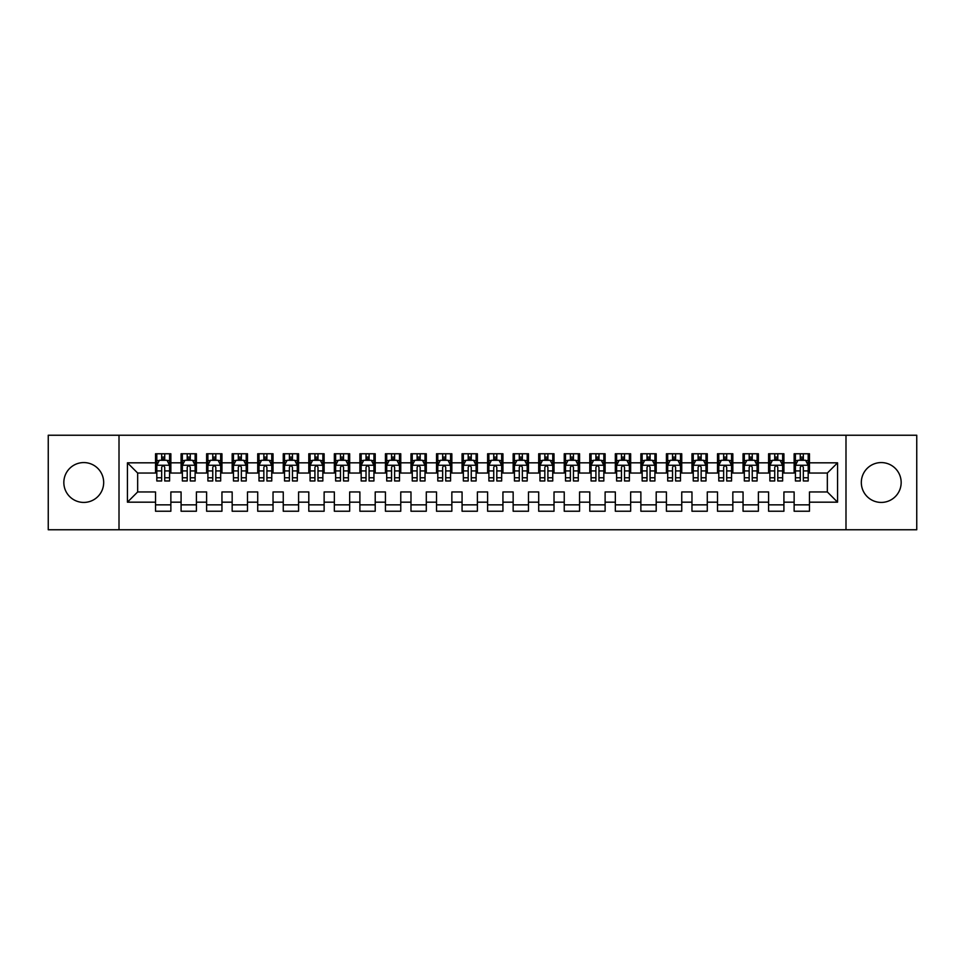 <?xml version="1.0" encoding="UTF-8"?>
<svg xmlns="http://www.w3.org/2000/svg" width="965" height="965" viewBox="0 0 965 965"><rect width="100%" height="100%" fill="white"/><g stroke="black" fill="none" stroke-linecap="round" stroke-linejoin="round"><path stroke-width="1.45" d="M881.238 462.573A19.927 19.927 0 0 0 861.323 482.5A19.927 19.927 0 0 0 881.238 502.427A19.927 19.927 0 0 0 901.165 482.5A19.927 19.927 0 0 0 881.238 462.573M83.762 462.573A19.927 19.927 0 0 0 63.835 482.5A19.927 19.927 0 0 0 83.762 502.427A19.927 19.927 0 0 0 103.677 482.5A19.927 19.927 0 0 0 83.762 462.573M845.991 529.761L916.75 529.761L916.75 435.239L845.991 435.239L845.991 529.761L119.009 529.761L119.009 435.239L48.25 435.239L48.25 529.761L119.009 529.761M845.991 435.239L119.009 435.239M127.44 502.174L127.44 462.826L155.534 462.826L155.534 473.043L137.657 473.043L137.657 491.957L127.44 502.174L155.534 502.174L155.534 511.233L170.865 511.233L170.865 502.174L181.082 502.174L181.082 511.233L196.402 511.233L196.402 502.174L206.619 502.174L206.619 511.233L221.95 511.233L221.95 502.174L232.167 502.174L232.167 511.233L247.498 511.233L247.498 502.174L257.715 502.174L257.715 511.233L273.035 511.233L273.035 502.174L283.252 502.174L283.252 511.233L298.583 511.233L298.583 502.174L308.8 502.174L308.8 511.233L324.131 511.233L324.131 502.174L334.348 502.174L334.348 511.233L349.668 511.233L349.668 502.174L359.885 502.174L359.885 511.233L375.216 511.233L375.216 502.174L385.433 502.174L385.433 511.233L400.764 511.233L400.764 502.174L410.981 502.174L410.981 511.233L426.301 511.233L426.301 502.174L436.518 502.174L436.518 511.233L451.849 511.233L451.849 502.174L462.066 502.174L462.066 511.233L477.385 511.233L477.385 502.174L487.615 502.174L487.615 511.233L502.934 511.233L502.934 502.174L513.151 502.174L513.151 511.233L528.482 511.233L528.482 502.174L538.699 502.174L538.699 511.233L554.019 511.233L554.019 502.174L564.236 502.174L564.236 511.233L579.567 511.233L579.567 502.174L589.784 502.174L589.784 511.233L605.115 511.233L605.115 502.174L615.332 502.174L615.332 511.233L630.652 511.233L630.652 502.174L640.869 502.174L640.869 511.233L656.2 511.233L656.2 502.174L666.417 502.174L666.417 511.233L681.748 511.233L681.748 502.174L691.965 502.174L691.965 511.233L707.285 511.233L707.285 502.174L717.502 502.174L717.502 511.233L732.833 511.233L732.833 502.174L743.05 502.174L743.05 511.233L758.381 511.233L758.381 502.174L768.598 502.174L768.598 511.233L783.918 511.233L783.918 502.174L794.135 502.174L794.135 511.233L809.466 511.233L809.466 491.957L827.343 491.957L827.343 473.043L809.466 473.043L809.466 462.826L837.56 462.826L837.56 502.174L809.466 502.174M809.466 462.826L809.466 453.767L794.135 453.767L794.135 462.826L783.918 462.826L783.918 453.767L768.598 453.767L768.598 462.826L758.381 462.826L758.381 453.767L743.05 453.767L743.05 462.826L732.833 462.826L732.833 453.767L717.502 453.767L717.502 462.826L707.285 462.826L707.285 453.767L691.965 453.767L691.965 462.826L681.748 462.826L681.748 453.767L666.417 453.767L666.417 462.826L656.2 462.826L656.2 453.767L640.869 453.767L640.869 462.826L630.652 462.826L630.652 453.767L615.332 453.767L615.332 462.826L605.115 462.826L605.115 453.767L589.784 453.767L589.784 462.826L579.567 462.826L579.567 453.767L564.236 453.767L564.236 462.826L554.019 462.826L554.019 453.767L538.699 453.767L538.699 462.826L528.482 462.826L528.482 453.767L513.151 453.767L513.151 462.826L502.934 462.826L502.934 453.767L487.615 453.767L487.615 462.826L477.385 462.826L477.385 453.767L462.066 453.767L462.066 462.826L451.849 462.826L451.849 453.767L436.518 453.767L436.518 462.826L426.301 462.826L426.301 453.767L410.981 453.767L410.981 462.826L400.764 462.826L400.764 453.767L385.433 453.767L385.433 462.826L375.216 462.826L375.216 453.767L359.885 453.767L359.885 462.826L349.668 462.826L349.668 453.767L334.348 453.767L334.348 462.826L324.131 462.826L324.131 453.767L308.8 453.767L308.8 462.826L298.583 462.826L298.583 453.767L283.252 453.767L283.252 462.826L273.035 462.826L273.035 453.767L257.715 453.767L257.715 462.826L247.498 462.826L247.498 453.767L232.167 453.767L232.167 462.826L221.95 462.826L221.95 453.767L206.619 453.767L206.619 462.826L196.402 462.826L196.402 453.767L181.082 453.767L181.082 462.826L170.865 462.826L170.865 453.767L155.534 453.767L155.534 462.826M783.918 502.174L783.918 491.957L794.135 491.957L794.135 502.174M837.56 462.826L827.343 473.043M758.381 502.174L758.381 491.957L768.598 491.957L768.598 502.174M794.135 462.826L794.135 473.043L783.918 473.043L783.918 462.826M732.833 502.174L732.833 491.957L743.05 491.957L743.05 502.174M768.598 462.826L768.598 473.043L758.381 473.043L758.381 462.826M707.285 502.174L707.285 491.957L717.502 491.957L717.502 502.174M743.05 462.826L743.05 473.043L732.833 473.043L732.833 462.826M681.748 502.174L681.748 491.957L691.965 491.957L691.965 502.174M717.502 462.826L717.502 473.043L707.285 473.043L707.285 462.826M656.2 502.174L656.2 491.957L666.417 491.957L666.417 502.174M691.965 462.826L691.965 473.043L681.748 473.043L681.748 462.826M630.652 502.174L630.652 491.957L640.869 491.957L640.869 502.174M666.417 462.826L666.417 473.043L656.2 473.043L656.2 462.826M605.115 502.174L605.115 491.957L615.332 491.957L615.332 502.174M640.869 462.826L640.869 473.043L630.652 473.043L630.652 462.826M579.567 502.174L579.567 491.957L589.784 491.957L589.784 502.174M615.332 462.826L615.332 473.043L605.115 473.043L605.115 462.826M554.019 502.174L554.019 491.957L564.236 491.957L564.236 502.174M589.784 462.826L589.784 473.043L579.567 473.043L579.567 462.826M528.482 502.174L528.482 491.957L538.699 491.957L538.699 502.174M564.236 462.826L564.236 473.043L554.019 473.043L554.019 462.826M502.934 502.174L502.934 491.957L513.151 491.957L513.151 502.174M538.699 462.826L538.699 473.043L528.482 473.043L528.482 462.826M477.385 502.174L477.385 491.957L487.615 491.957L487.615 502.174M513.151 462.826L513.151 473.043L502.934 473.043L502.934 462.826M451.849 502.174L451.849 491.957L462.066 491.957L462.066 502.174M487.615 462.826L487.615 473.043L477.385 473.043L477.385 462.826M426.301 502.174L426.301 491.957L436.518 491.957L436.518 502.174M462.066 462.826L462.066 473.043L451.849 473.043L451.849 462.826M400.764 502.174L400.764 491.957L410.981 491.957L410.981 502.174M436.518 462.826L436.518 473.043L426.301 473.043L426.301 462.826M375.216 502.174L375.216 491.957L385.433 491.957L385.433 502.174M410.981 462.826L410.981 473.043L400.764 473.043L400.764 462.826M349.668 502.174L349.668 491.957L359.885 491.957L359.885 502.174M385.433 462.826L385.433 473.043L375.216 473.043L375.216 462.826M324.131 502.174L324.131 491.957L334.348 491.957L334.348 502.174M359.885 462.826L359.885 473.043L349.668 473.043L349.668 462.826M298.583 502.174L298.583 491.957L308.8 491.957L308.8 502.174M334.348 462.826L334.348 473.043L324.131 473.043L324.131 462.826M273.035 502.174L273.035 491.957L283.252 491.957L283.252 502.174M308.8 462.826L308.8 473.043L298.583 473.043L298.583 462.826M247.498 502.174L247.498 491.957L257.715 491.957L257.715 502.174M283.252 462.826L283.252 473.043L273.035 473.043L273.035 462.826M221.95 502.174L221.95 491.957L232.167 491.957L232.167 502.174M257.715 462.826L257.715 473.043L247.498 473.043L247.498 462.826M196.402 502.174L196.402 491.957L206.619 491.957L206.619 502.174M232.167 462.826L232.167 473.043L221.95 473.043L221.95 462.826M170.865 502.174L170.865 491.957L181.082 491.957L181.082 502.174M206.619 462.826L206.619 473.043L196.402 473.043L196.402 462.826M137.657 491.957L155.534 491.957L155.534 502.174M181.082 462.826L181.082 473.043L170.865 473.043L170.865 462.826M794.135 460.148L795.413 460.148M808.188 460.148L809.466 460.148M768.598 460.148L769.877 460.148M782.639 460.148L783.918 460.148M743.05 460.148L744.329 460.148M757.103 460.148L758.381 460.148M717.502 460.148L718.78 460.148M731.554 460.148L732.833 460.148M691.965 460.148L693.244 460.148M706.006 460.148L707.285 460.148M666.417 460.148L667.696 460.148M680.47 460.148L681.748 460.148M640.869 460.148L642.147 460.148M654.921 460.148L656.2 460.148M615.332 460.148L616.611 460.148M629.373 460.148L630.652 460.148M589.784 460.148L591.062 460.148M603.837 460.148L605.115 460.148M564.236 460.148L565.514 460.148M578.288 460.148L579.567 460.148M538.699 460.148L539.978 460.148M552.752 460.148L554.019 460.148M513.151 460.148L514.429 460.148M527.204 460.148L528.482 460.148M487.615 460.148L488.881 460.148M501.655 460.148L502.934 460.148M462.066 460.148L463.345 460.148M476.119 460.148L477.385 460.148M436.518 460.148L437.796 460.148M450.571 460.148L451.849 460.148M410.981 460.148L412.248 460.148M425.022 460.148L426.301 460.148M385.433 460.148L386.712 460.148M399.486 460.148L400.764 460.148M359.885 460.148L361.163 460.148M373.938 460.148L375.216 460.148M334.348 460.148L335.627 460.148M348.389 460.148L349.668 460.148M308.8 460.148L310.079 460.148M322.853 460.148L324.131 460.148M283.252 460.148L284.53 460.148M297.304 460.148L298.583 460.148M257.715 460.148L258.994 460.148M271.756 460.148L273.035 460.148M232.167 460.148L233.446 460.148M246.22 460.148L247.498 460.148M206.619 460.148L207.897 460.148M220.671 460.148L221.95 460.148M181.082 460.148L182.361 460.148M195.123 460.148L196.402 460.148M155.534 460.148L156.812 460.148M169.587 460.148L170.865 460.148M155.534 504.852L170.865 504.852M181.082 504.852L196.402 504.852M206.619 504.852L221.95 504.852M232.167 504.852L247.498 504.852M257.715 504.852L273.035 504.852M283.252 504.852L298.583 504.852M308.8 504.852L324.131 504.852M334.348 504.852L349.668 504.852M359.885 504.852L375.216 504.852M385.433 504.852L400.764 504.852M410.981 504.852L426.301 504.852M436.518 504.852L451.849 504.852M462.066 504.852L477.385 504.852M487.615 504.852L502.934 504.852M513.151 504.852L528.482 504.852M538.699 504.852L554.019 504.852M564.236 504.852L579.567 504.852M589.784 504.852L605.115 504.852M615.332 504.852L630.652 504.852M640.869 504.852L656.2 504.852M666.417 504.852L681.748 504.852M691.965 504.852L707.285 504.852M717.502 504.852L732.833 504.852M743.05 504.852L758.381 504.852M768.598 504.852L783.918 504.852M794.135 504.852L809.466 504.852M127.44 462.826L137.657 473.043M827.343 491.957L837.56 502.174M164.726 457.084L161.662 457.084M169.587 477.759L164.726 477.759L164.726 480.968L169.587 480.968L169.587 465.383L167.029 460.281L159.37 460.281L156.812 465.383L156.812 480.968L161.662 480.968L161.662 477.759L156.812 477.759M156.812 465.383L156.812 453.767M169.587 465.383L169.587 453.767M161.662 460.281L161.662 453.767M164.726 453.767L164.726 460.281M164.726 477.759L164.726 467.301C163.712 465.335 162.687 465.335 161.662 467.301L161.662 477.759M164.726 460.148L161.662 460.148M190.274 457.084L187.21 457.084M195.123 477.759L190.274 477.759L190.274 480.968L195.123 480.968L195.123 465.383L192.578 460.281L184.906 460.281L182.361 465.383L182.361 480.968L187.21 480.968L187.21 477.759L182.361 477.759M182.361 465.383L182.361 453.767M195.123 465.383L195.123 453.767M187.21 460.281L187.21 453.767M190.274 453.767L190.274 460.281M190.274 477.759L190.274 467.301C189.261 465.335 188.235 465.335 187.21 467.301L187.21 477.759M190.274 460.148L187.21 460.148M215.822 457.084L212.758 457.084M220.671 477.759L215.822 477.759L215.822 480.968L220.671 480.968L220.671 465.383L218.114 460.281L210.454 460.281L207.897 465.383L207.897 480.968L212.758 480.968L212.758 477.759L207.897 477.759M207.897 465.383L207.897 453.767M220.671 465.383L220.671 453.767M212.758 460.281L212.758 453.767M215.822 453.767L215.822 460.281M215.822 477.759L215.822 467.301C214.797 465.335 213.772 465.335 212.758 467.301L212.758 477.759M215.822 460.148L212.758 460.148M241.359 457.084L238.295 457.084M246.22 477.759L241.359 477.759L241.359 480.968L246.22 480.968L246.22 465.383L243.663 460.281L236.003 460.281L233.446 465.383L233.446 480.968L238.295 480.968L238.295 477.759L233.446 477.759M233.446 465.383L233.446 453.767M246.22 465.383L246.22 453.767M238.295 460.281L238.295 453.767M241.359 453.767L241.359 460.281M241.359 477.759L241.359 467.301C240.345 465.335 239.32 465.335 238.295 467.301L238.295 477.759M241.359 460.148L238.295 460.148M266.907 457.084L263.843 457.084M271.756 477.759L266.907 477.759L266.907 480.968L271.756 480.968L271.756 465.383L269.211 460.281L261.539 460.281L258.994 465.383L258.994 480.968L263.843 480.968L263.843 477.759L258.994 477.759M258.994 465.383L258.994 453.767M271.756 465.383L271.756 453.767M263.843 460.281L263.843 453.767M266.907 453.767L266.907 460.281M266.907 477.759L266.907 467.301C265.882 465.335 264.868 465.335 263.843 467.301L263.843 477.759M266.907 460.148L263.843 460.148M292.455 457.084L289.391 457.084M297.304 477.759L292.455 477.759L292.455 480.968L297.304 480.968L297.304 465.383L294.747 460.281L287.088 460.281L284.53 465.383L284.53 480.968L289.391 480.968L289.391 477.759L284.53 477.759M284.53 465.383L284.53 453.767M297.304 465.383L297.304 453.767M289.391 460.281L289.391 453.767M292.455 453.767L292.455 460.281M292.455 477.759L292.455 467.301C291.43 465.335 290.405 465.335 289.391 467.301L289.391 477.759M292.455 460.148L289.391 460.148M317.992 457.084L314.928 457.084M322.853 477.759L317.992 477.759L317.992 480.968L322.853 480.968L322.853 465.383L320.296 460.281L312.636 460.281L310.079 465.383L310.079 480.968L314.928 480.968L314.928 477.759L310.079 477.759M310.079 465.383L310.079 453.767M322.853 465.383L322.853 453.767M314.928 460.281L314.928 453.767M317.992 453.767L317.992 460.281M317.992 477.759L317.992 467.301C316.978 465.335 315.953 465.335 314.928 467.301L314.928 477.759M317.992 460.148L314.928 460.148M343.54 457.084L340.476 457.084M348.389 477.759L343.54 477.759L343.54 480.968L348.389 480.968L348.389 465.383L345.844 460.281L338.172 460.281L335.627 465.383L335.627 480.968L340.476 480.968L340.476 477.759L335.627 477.759M335.627 465.383L335.627 453.767M348.389 465.383L348.389 453.767M340.476 460.281L340.476 453.767M343.54 453.767L343.54 460.281M343.54 477.759L343.54 467.301C342.515 465.335 341.501 465.335 340.476 467.301L340.476 477.759M343.54 460.148L340.476 460.148M369.088 457.084L366.024 457.084M373.938 477.759L369.088 477.759L369.088 480.968L373.938 480.968L373.938 465.383L371.38 460.281L363.721 460.281L361.163 465.383L361.163 480.968L366.024 480.968L366.024 477.759L361.163 477.759M361.163 465.383L361.163 453.767M373.938 465.383L373.938 453.767M366.024 460.281L366.024 453.767M369.088 453.767L369.088 460.281M369.088 477.759L369.088 467.301C368.063 465.335 367.038 465.335 366.024 467.301L366.024 477.759M369.088 460.148L366.024 460.148M394.625 457.084L391.561 457.084M399.486 477.759L394.625 477.759L394.625 480.968L399.486 480.968L399.486 465.383L396.929 460.281L389.269 460.281L386.712 465.383L386.712 480.968L391.561 480.968L391.561 477.759L386.712 477.759M386.712 465.383L386.712 453.767M399.486 465.383L399.486 453.767M391.561 460.281L391.561 453.767M394.625 453.767L394.625 460.281M394.625 477.759L394.625 467.301C393.611 465.335 392.586 465.335 391.561 467.301L391.561 477.759M394.625 460.148L391.561 460.148M420.173 457.084L417.109 457.084M425.022 477.759L420.173 477.759L420.173 480.968L425.022 480.968L425.022 465.383L422.477 460.281L414.805 460.281L412.248 465.383L412.248 480.968L417.109 480.968L417.109 477.759L412.248 477.759M412.248 465.383L412.248 453.767M425.022 465.383L425.022 453.767M417.109 460.281L417.109 453.767M420.173 453.767L420.173 460.281M420.173 477.759L420.173 467.301C419.148 465.335 418.135 465.335 417.109 467.301L417.109 477.759M420.173 460.148L417.109 460.148M445.721 457.084L442.645 457.084M450.571 477.759L445.721 477.759L445.721 480.968L450.571 480.968L450.571 465.383L448.013 460.281L440.354 460.281L437.796 465.383L437.796 480.968L442.645 480.968L442.645 477.759L437.796 477.759M437.796 465.383L437.796 453.767M450.571 465.383L450.571 453.767M442.645 460.281L442.645 453.767M445.721 453.767L445.721 460.281M445.721 477.759L445.721 467.301C444.696 465.335 443.671 465.335 442.645 467.301L442.645 477.759M445.721 460.148L442.645 460.148M471.258 457.084L468.194 457.084M476.119 477.759L471.258 477.759L471.258 480.968L476.119 480.968L476.119 465.383L473.562 460.281L465.902 460.281L463.345 465.383L463.345 480.968L468.194 480.968L468.194 477.759L463.345 477.759M463.345 465.383L463.345 453.767M476.119 465.383L476.119 453.767M468.194 460.281L468.194 453.767M471.258 453.767L471.258 460.281M471.258 477.759L471.258 467.301C470.244 465.335 469.219 465.335 468.194 467.301L468.194 477.759M471.258 460.148L468.194 460.148M496.806 457.084L493.742 457.084M501.655 477.759L496.806 477.759L496.806 480.968L501.655 480.968L501.655 465.383L499.098 460.281L491.438 460.281L488.881 465.383L488.881 480.968L493.742 480.968L493.742 477.759L488.881 477.759M488.881 465.383L488.881 453.767M501.655 465.383L501.655 453.767M493.742 460.281L493.742 453.767M496.806 453.767L496.806 460.281M496.806 477.759L496.806 467.301C495.781 465.335 494.768 465.335 493.742 467.301L493.742 477.759M496.806 460.148L493.742 460.148M522.355 457.084L519.279 457.084M527.204 477.759L522.355 477.759L522.355 480.968L527.204 480.968L527.204 465.383L524.646 460.281L516.987 460.281L514.429 465.383L514.429 480.968L519.279 480.968L519.279 477.759L514.429 477.759M514.429 465.383L514.429 453.767M527.204 465.383L527.204 453.767M519.279 460.281L519.279 453.767M522.355 453.767L522.355 460.281M522.355 477.759L522.355 467.301C521.329 465.335 520.304 465.335 519.279 467.301L519.279 477.759M522.355 460.148L519.279 460.148M547.891 457.084L544.827 457.084M552.752 477.759L547.891 477.759L547.891 480.968L552.752 480.968L552.752 465.383L550.195 460.281L542.523 460.281L539.978 465.383L539.978 480.968L544.827 480.968L544.827 477.759L539.978 477.759M539.978 465.383L539.978 453.767M552.752 465.383L552.752 453.767M544.827 460.281L544.827 453.767M547.891 453.767L547.891 460.281M547.891 477.759L547.891 467.301C546.878 465.335 545.852 465.335 544.827 467.301L544.827 477.759M547.891 460.148L544.827 460.148M573.439 457.084L570.375 457.084M578.288 477.759L573.439 477.759L573.439 480.968L578.288 480.968L578.288 465.383L575.731 460.281L568.071 460.281L565.514 465.383L565.514 480.968L570.375 480.968L570.375 477.759L565.514 477.759M565.514 465.383L565.514 453.767M578.288 465.383L578.288 453.767M570.375 460.281L570.375 453.767M573.439 453.767L573.439 460.281M573.439 477.759L573.439 467.301C572.414 465.335 571.401 465.335 570.375 467.301L570.375 477.759M573.439 460.148L570.375 460.148M598.976 457.084L595.912 457.084M603.837 477.759L598.976 477.759L598.976 480.968L603.837 480.968L603.837 465.383L601.279 460.281L593.62 460.281L591.062 465.383L591.062 480.968L595.912 480.968L595.912 477.759L591.062 477.759M591.062 465.383L591.062 453.767M603.837 465.383L603.837 453.767M595.912 460.281L595.912 453.767M598.976 453.767L598.976 460.281M598.976 477.759L598.976 467.301C597.962 465.335 596.937 465.335 595.912 467.301L595.912 477.759M598.976 460.148L595.912 460.148M624.524 457.084L621.46 457.084M629.373 477.759L624.524 477.759L624.524 480.968L629.373 480.968L629.373 465.383L626.828 460.281L619.156 460.281L616.611 465.383L616.611 480.968L621.46 480.968L621.46 477.759L616.611 477.759M616.611 465.383L616.611 453.767M629.373 465.383L629.373 453.767M621.46 460.281L621.46 453.767M624.524 453.767L624.524 460.281M624.524 477.759L624.524 467.301C623.511 465.335 622.485 465.335 621.46 467.301L621.46 477.759M624.524 460.148L621.46 460.148M650.072 457.084L647.008 457.084M654.921 477.759L650.072 477.759L650.072 480.968L654.921 480.968L654.921 465.383L652.364 460.281L644.704 460.281L642.147 465.383L642.147 480.968L647.008 480.968L647.008 477.759L642.147 477.759M642.147 465.383L642.147 453.767M654.921 465.383L654.921 453.767M647.008 460.281L647.008 453.767M650.072 453.767L650.072 460.281M650.072 477.759L650.072 467.301C649.047 465.335 648.022 465.335 647.008 467.301L647.008 477.759M650.072 460.148L647.008 460.148M675.609 457.084L672.545 457.084M680.47 477.759L675.609 477.759L675.609 480.968L680.47 480.968L680.47 465.383L677.913 460.281L670.253 460.281L667.696 465.383L667.696 480.968L672.545 480.968L672.545 477.759L667.696 477.759M667.696 465.383L667.696 453.767M680.47 465.383L680.47 453.767M672.545 460.281L672.545 453.767M675.609 453.767L675.609 460.281M675.609 477.759L675.609 467.301C674.595 465.335 673.57 465.335 672.545 467.301L672.545 477.759M675.609 460.148L672.545 460.148M701.157 457.084L698.093 457.084M706.006 477.759L701.157 477.759L701.157 480.968L706.006 480.968L706.006 465.383L703.461 460.281L695.789 460.281L693.244 465.383L693.244 480.968L698.093 480.968L698.093 477.759L693.244 477.759M693.244 465.383L693.244 453.767M706.006 465.383L706.006 453.767M698.093 460.281L698.093 453.767M701.157 453.767L701.157 460.281M701.157 477.759L701.157 467.301C700.132 465.335 699.118 465.335 698.093 467.301L698.093 477.759M701.157 460.148L698.093 460.148M726.705 457.084L723.641 457.084M731.554 477.759L726.705 477.759L726.705 480.968L731.554 480.968L731.554 465.383L728.997 460.281L721.337 460.281L718.78 465.383L718.78 480.968L723.641 480.968L723.641 477.759L718.78 477.759M718.78 465.383L718.78 453.767M731.554 465.383L731.554 453.767M723.641 460.281L723.641 453.767M726.705 453.767L726.705 460.281M726.705 477.759L726.705 467.301C725.68 465.335 724.655 465.335 723.641 467.301L723.641 477.759M726.705 460.148L723.641 460.148M752.242 457.084L749.178 457.084M757.103 477.759L752.242 477.759L752.242 480.968L757.103 480.968L757.103 465.383L754.546 460.281L746.886 460.281L744.329 465.383L744.329 480.968L749.178 480.968L749.178 477.759L744.329 477.759M744.329 465.383L744.329 453.767M757.103 465.383L757.103 453.767M749.178 460.281L749.178 453.767M752.242 453.767L752.242 460.281M752.242 477.759L752.242 467.301C751.228 465.335 750.203 465.335 749.178 467.301L749.178 477.759M752.242 460.148L749.178 460.148M777.79 457.084L774.726 457.084M782.639 477.759L777.79 477.759L777.79 480.968L782.639 480.968L782.639 465.383L780.094 460.281L772.422 460.281L769.877 465.383L769.877 480.968L774.726 480.968L774.726 477.759L769.877 477.759M769.877 465.383L769.877 453.767M782.639 465.383L782.639 453.767M774.726 460.281L774.726 453.767M777.79 453.767L777.79 460.281M777.79 477.759L777.79 467.301C776.765 465.335 775.751 465.335 774.726 467.301L774.726 477.759M777.79 460.148L774.726 460.148M803.338 457.084L800.275 457.084M808.188 477.759L803.338 477.759L803.338 480.968L808.188 480.968L808.188 465.383L805.63 460.281L797.971 460.281L795.413 465.383L795.413 480.968L800.275 480.968L800.275 477.759L795.413 477.759M795.413 465.383L795.413 453.767M808.188 465.383L808.188 453.767M800.275 460.281L800.275 453.767M803.338 453.767L803.338 460.281M803.338 477.759L803.338 467.301C802.313 465.335 801.288 465.335 800.275 467.301L800.275 477.759M803.338 460.148L800.275 460.148M169.526 465.263L156.873 465.263M156.812 460.582L159.213 460.582M167.186 460.582L169.587 460.582M161.662 470.92L156.812 470.92M169.587 470.92L164.726 470.92M164.726 458.713L161.662 458.713M195.063 465.263L182.421 465.263M182.361 460.582L184.761 460.582M192.723 460.582L195.123 460.582M187.21 470.92L182.361 470.92M195.123 470.92L190.274 470.92M190.274 458.713L187.21 458.713M220.611 465.263L207.97 465.263M207.897 460.582L210.298 460.582M218.271 460.582L220.671 460.582M212.758 470.92L207.897 470.92M220.671 470.92L215.822 470.92M215.822 458.713L212.758 458.713M246.147 465.263L233.506 465.263M233.446 460.582L235.846 460.582M243.819 460.582L246.22 460.582M238.295 470.92L233.446 470.92M246.22 470.92L241.359 470.92M241.359 458.713L238.295 458.713M271.696 465.263L259.054 465.263M258.994 460.582L261.394 460.582M269.356 460.582L271.756 460.582M263.843 470.92L258.994 470.92M271.756 470.92L266.907 470.92M266.907 458.713L263.843 458.713M297.244 465.263L284.603 465.263M284.53 460.582L286.931 460.582M294.904 460.582L297.304 460.582M289.391 470.92L284.53 470.92M297.304 470.92L292.455 470.92M292.455 458.713L289.391 458.713M322.78 465.263L310.139 465.263M310.079 460.582L312.479 460.582M320.452 460.582L322.853 460.582M314.928 470.92L310.079 470.92M322.853 470.92L317.992 470.92M317.992 458.713L314.928 458.713M348.329 465.263L335.687 465.263M335.627 460.582L338.027 460.582M345.989 460.582L348.389 460.582M340.476 470.92L335.627 470.92M348.389 470.92L343.54 470.92M343.54 458.713L340.476 458.713M373.877 465.263L361.224 465.263M361.163 460.582L363.564 460.582M371.537 460.582L373.938 460.582M366.024 470.92L361.163 470.92M373.938 470.92L369.088 470.92M369.088 458.713L366.024 458.713M399.413 465.263L386.772 465.263M386.712 460.582L389.112 460.582M397.085 460.582L399.486 460.582M391.561 470.92L386.712 470.92M399.486 470.92L394.625 470.92M394.625 458.713L391.561 458.713M424.962 465.263L412.32 465.263M412.248 460.582L414.661 460.582M422.622 460.582L425.022 460.582M417.109 470.92L412.248 470.92M425.022 470.92L420.173 470.92M420.173 458.713L417.109 458.713M450.51 465.263L437.857 465.263M437.796 460.582L440.197 460.582M448.17 460.582L450.571 460.582M442.645 470.92L437.796 470.92M450.571 470.92L445.721 470.92M445.721 458.713L442.645 458.713M476.047 465.263L463.405 465.263M463.345 460.582L465.745 460.582M473.719 460.582L476.119 460.582M468.194 470.92L463.345 470.92M476.119 470.92L471.258 470.92M471.258 458.713L468.194 458.713M501.595 465.263L488.953 465.263M488.881 460.582L491.281 460.582M499.255 460.582L501.655 460.582M493.742 470.92L488.881 470.92M501.655 470.92L496.806 470.92M496.806 458.713L493.742 458.713M527.143 465.263L514.49 465.263M514.429 460.582L516.83 460.582M524.803 460.582L527.204 460.582M519.279 470.92L514.429 470.92M527.204 470.92L522.355 470.92M522.355 458.713L519.279 458.713M552.68 465.263L540.038 465.263M539.978 460.582L542.378 460.582M550.34 460.582L552.752 460.582M544.827 470.92L539.978 470.92M552.752 470.92L547.891 470.92M547.891 458.713L544.827 458.713M578.228 465.263L565.587 465.263M565.514 460.582L567.915 460.582M575.888 460.582L578.288 460.582M570.375 470.92L565.514 470.92M578.288 470.92L573.439 470.92M573.439 458.713L570.375 458.713M603.776 465.263L591.123 465.263M591.062 460.582L593.463 460.582M601.436 460.582L603.837 460.582M595.912 470.92L591.062 470.92M603.837 470.92L598.976 470.92M598.976 458.713L595.912 458.713M629.313 465.263L616.671 465.263M616.611 460.582L619.011 460.582M626.973 460.582L629.373 460.582M621.46 470.92L616.611 470.92M629.373 470.92L624.524 470.92M624.524 458.713L621.46 458.713M654.861 465.263L642.22 465.263M642.147 460.582L644.548 460.582M652.521 460.582L654.921 460.582M647.008 470.92L642.147 470.92M654.921 470.92L650.072 470.92M650.072 458.713L647.008 458.713M680.397 465.263L667.756 465.263M667.696 460.582L670.096 460.582M678.069 460.582L680.47 460.582M672.545 470.92L667.696 470.92M680.47 470.92L675.609 470.92M675.609 458.713L672.545 458.713M705.946 465.263L693.304 465.263M693.244 460.582L695.644 460.582M703.606 460.582L706.006 460.582M698.093 470.92L693.244 470.92M706.006 470.92L701.157 470.92M701.157 458.713L698.093 458.713M731.494 465.263L718.853 465.263M718.78 460.582L721.181 460.582M729.154 460.582L731.554 460.582M723.641 470.92L718.78 470.92M731.554 470.92L726.705 470.92M726.705 458.713L723.641 458.713M757.03 465.263L744.389 465.263M744.329 460.582L746.729 460.582M754.702 460.582L757.103 460.582M749.178 470.92L744.329 470.92M757.103 470.92L752.242 470.92M752.242 458.713L749.178 458.713M782.579 465.263L769.937 465.263M769.877 460.582L772.277 460.582M780.239 460.582L782.639 460.582M774.726 470.92L769.877 470.92M782.639 470.92L777.79 470.92M777.79 458.713L774.726 458.713M808.127 465.263L795.474 465.263M795.413 460.582L797.814 460.582M805.787 460.582L808.188 460.582M800.275 470.92L795.413 470.92M808.188 470.92L803.338 470.92M803.338 458.713L800.275 458.713"/></g></svg>
